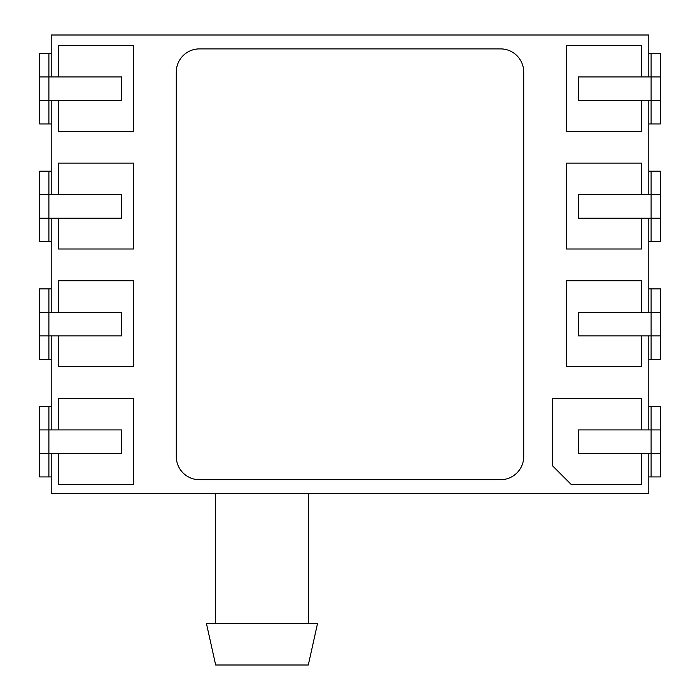 <?xml version="1.0" encoding="UTF-8"?>
<svg xmlns="http://www.w3.org/2000/svg" width="700" height="700" viewBox="0 0 700 700"><rect width="100%" height="100%" fill="white"/><g stroke="black" fill="none" stroke-linecap="round" stroke-linejoin="round"><path stroke-width="1.05" d="M58.345 100.546L58.345 131.355L133.577 131.355L133.577 45.465L58.345 45.465L58.345 76.921M58.345 335.869L58.345 366.678L133.577 366.678L133.577 280.796L58.345 280.796L58.345 312.244M641.655 76.921L641.655 45.465L566.423 45.465L566.423 131.355L641.655 131.355L641.655 100.546M641.655 312.244L641.655 280.796L566.423 280.796L566.423 366.678L641.655 366.678L641.655 335.869M641.655 194.582L641.655 163.135L566.423 163.135L566.423 249.016L641.655 249.016L641.655 218.207M58.345 453.53L58.345 484.339L133.577 484.339L133.577 398.457L58.345 398.457L58.345 429.905M58.345 218.207L58.345 249.016L133.577 249.016L133.577 163.135L58.345 163.135L58.345 194.582M641.655 429.905L641.655 398.457L552.528 398.457L552.528 465.806L571.06 484.339L641.655 484.339L641.655 453.53M648.786 76.921L648.786 35L51.214 35L51.214 76.921M51.214 100.546L51.214 194.582M51.214 218.207L51.214 312.244M51.214 335.869L51.214 429.905M51.214 453.53L51.214 493.605L648.786 493.605L648.786 453.53M648.786 429.905L648.786 335.869M648.786 312.244L648.786 218.207M648.786 194.582L648.786 100.546M51.214 171.194L39.629 171.194L39.629 241.605L51.214 241.605M39.629 218.207L121.625 218.207L121.625 194.582L39.629 194.582M51.214 288.855L39.629 288.855L39.629 359.266L51.214 359.266M39.629 335.869L121.625 335.869L121.625 312.244L39.629 312.244M648.786 476.927L660.371 476.927L660.371 406.516L648.786 406.516M660.371 429.905L578.375 429.905L578.375 453.53L660.371 453.53M648.786 123.944L660.371 123.944L660.371 53.532L648.786 53.532M660.371 76.921L578.375 76.921L578.375 100.546L660.371 100.546M648.786 241.605L660.371 241.605L660.371 171.194L648.786 171.194M660.371 194.582L578.375 194.582L578.375 218.207L660.371 218.207M51.214 406.516L39.629 406.516L39.629 476.927L51.214 476.927M39.629 453.53L121.625 453.53L121.625 429.905L39.629 429.905M648.786 359.266L660.371 359.266L660.371 288.855L648.786 288.855M660.371 312.244L578.375 312.244L578.375 335.869L660.371 335.869M51.214 53.532L39.629 53.532L39.629 123.944L51.214 123.944M39.629 100.546L121.625 100.546L121.625 76.921L39.629 76.921M261.984 623.306L206.395 623.306L215.661 665L308.306 665L317.572 623.306L261.984 623.306M199.447 479.71A23.161 23.161 0 0 1 176.286 456.54L176.286 72.056A23.161 23.161 0 0 1 199.447 48.895L500.552 48.895A23.161 23.161 0 0 1 523.714 72.056L523.714 456.54A23.161 23.161 0 0 1 500.552 479.71L199.447 479.71M48.895 241.605L48.895 171.194M48.895 359.266L48.895 288.855M651.105 406.516L651.105 476.927M651.105 53.532L651.105 123.944M651.105 171.194L651.105 241.605M48.895 476.927L48.895 406.516M651.105 288.855L651.105 359.266M48.895 123.944L48.895 53.532M215.661 493.605L215.661 623.306M308.306 493.605L308.306 623.306"/></g></svg>
